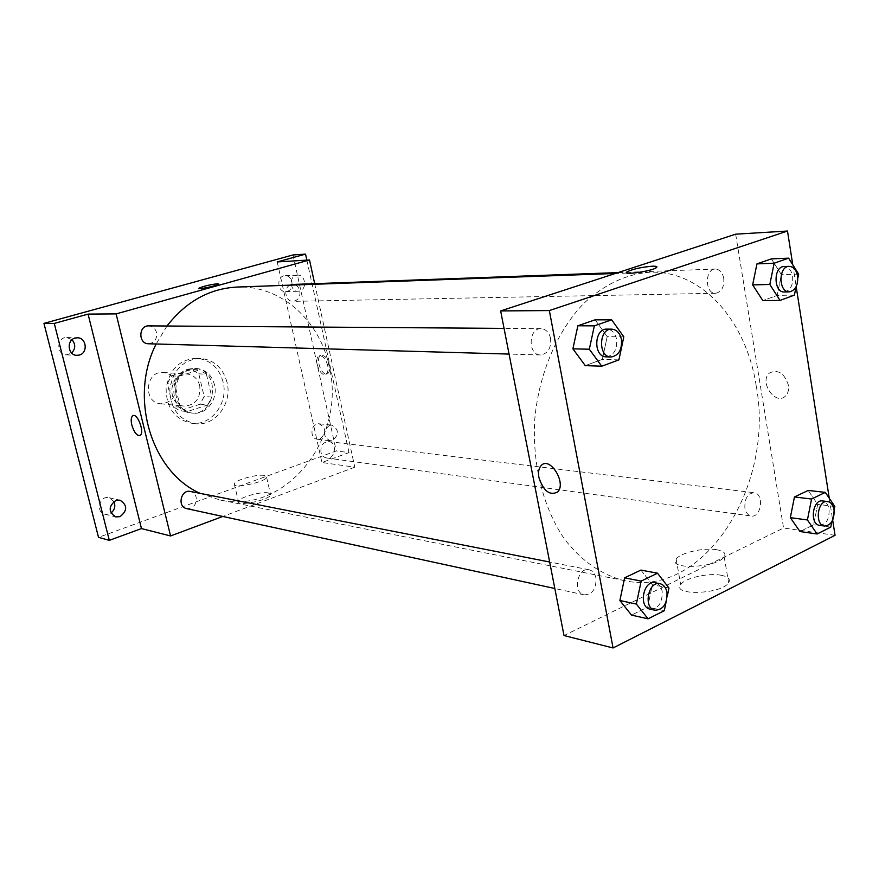 <?xml version="1.0" encoding="UTF-8"?>
<svg xmlns="http://www.w3.org/2000/svg" width="879" height="879" viewBox="0 0 879 879"><rect width="100%" height="100%" fill="white"/><g stroke="black" fill="none" stroke-linecap="round" stroke-linejoin="round"><path stroke-width="0.66" stroke-dasharray="4.39 3.3" d="M175.789 383.892C173.8 377.102 169.581 373.3 163.12 372.498C145.354 370.575 142.75 402.813 160.604 403.769C171.779 402.802 176.844 396.176 175.789 383.892M199.742 385.672C197.72 378.695 193.424 374.795 186.853 373.971C168.757 372.004 166.087 405.153 184.26 406.12C195.643 405.12 200.808 398.308 199.742 385.672M200.17 404.175L179.81 410.779L172.866 406.483L167.351 383.618L171.416 375.783L191.93 369.433L198.786 373.806L204.126 396.418L200.17 404.175L207.807 404.9L187.337 411.581L179.81 410.779M171.416 375.783L178.898 376.267L199.533 369.861L191.93 369.433M198.786 373.806L206.422 374.278L211.784 397.077L204.126 396.418M206.422 374.278L199.533 369.861M178.898 376.267L174.811 384.178L167.351 383.618M187.337 411.581L180.349 407.241L174.811 384.178M207.807 404.9L211.784 397.077M188.326 369.125L194.633 368.334C220.827 368.828 216.97 416.635 191.04 412.921C169.812 411.899 167.428 374.355 188.326 369.125M190.227 369.224C169.306 374.476 171.691 412.108 192.94 413.119C206.378 415.031 218.344 399.11 214.498 384.738C211.707 374.97 205.719 369.543 196.544 368.444L190.227 369.224M180.349 407.241L172.866 406.483M223.101 381.991C219.003 367.653 210.202 359.731 196.676 358.236C179.613 359.368 169.416 369.444 166.098 388.474C166.318 407.79 174.767 419.371 191.435 423.217C211.114 426.227 228.705 402.978 223.101 381.991M227.024 382.255C222.925 367.861 214.091 359.907 200.533 358.412C183.414 359.544 173.196 369.663 169.867 388.771C170.087 408.175 178.558 419.81 195.27 423.667C215.003 426.689 232.638 403.329 227.024 382.255M113.874 501.48L109.051 497.712C99.558 495.141 95.218 512.281 104.887 514.226L109.084 513.995L110.963 513.028M319.967 438.951C326.559 433.061 326.285 428.007 319.121 423.799C310.847 422.546 309.045 438.643 317.396 439.247L319.967 438.951M287.147 291.388C294.861 289.576 292.894 274.962 285.038 275.72C276.358 275.731 277.061 292.267 285.697 291.608L287.147 291.388M72.034 339.744L66.804 337.547C56.509 336.877 56.003 354.808 66.31 354.852L71.649 353.017M292.993 254.954L336.239 450.949L98.514 537.355M296.19 275.369L297.52 275.149C305.442 274.38 307.408 289.191 299.64 291.015L298.179 291.246C290.301 291.916 288.433 277.127 296.19 275.369M329.306 425.414L331.79 425.106C338.997 429.37 339.272 434.479 332.636 440.456L330.032 440.753C322.901 436.423 322.659 431.314 329.306 425.414M277.226 261.931L321.923 462.508L349.007 452.597L336.239 450.949M306.859 260.14L349.007 452.597M314.682 283.664L354.797 467.178L321.923 462.508M354.797 467.178L222.805 516.456M268.337 492.921C261.096 491.262 238.857 497.525 238.385 501.382C235.968 506.996 269.809 500.096 270.644 494.8L268.337 492.921M200.269 493.394L219.981 499.975C286.587 515.094 347.029 436.588 329.098 366.082C319.681 320.308 280.577 285.016 237.154 287.048M166.988 326.01L156.154 343.986M186.7 508.622C193.446 508.567 196.599 504.799 196.171 497.338C195.281 494.13 193.358 492.174 190.413 491.46M289.971 285.148C282.873 288.279 285.543 301.947 293.114 301.354C298.223 300.42 300.475 296.937 299.871 290.894C298.706 286.774 296.267 284.631 292.575 284.466M148.496 343.766C154.517 342.942 157.198 339.206 156.517 332.559C155.275 328.405 152.66 326.186 148.705 325.878M320.956 452.213C320.494 445.598 323.076 442.049 328.691 441.577C337.624 442.258 335.393 459.552 326.57 457.959C323.692 457.41 321.824 455.487 320.956 452.213M329.383 364.84C327.34 358.006 324.483 354.874 320.835 355.446C314.792 357.742 321.758 376.959 327.471 373.729C329.581 372.399 330.218 369.433 329.383 364.84M327.691 365.4C325.637 358.555 322.791 355.424 319.154 355.995C313.111 358.28 320.077 377.509 325.79 374.289C327.9 372.949 328.537 369.982 327.691 365.4M264.293 475.451C257.075 473.935 234.781 480.143 234.264 483.835C231.781 489.218 265.7 482.296 266.59 477.231L264.293 475.451M218.783 284.093L218.783 284.093C217.838 285.609 196.896 290.004 198.819 288.279M756.16 385.518C746.271 320.725 701.662 269.853 649.559 272.248C625.859 274.116 603.697 284.73 583.074 304.101C557.022 331.614 539.157 373.366 534.85 418.217C531.905 463.189 542.859 507.26 564.164 538.585C580.986 560.824 602.005 575.229 624.683 580.678C704.519 598.533 775.256 484.878 756.16 385.518M744.887 508.062C744.502 498.679 747.568 493.558 754.072 492.712C764.378 493.405 761.434 517.94 751.27 516.017C747.963 515.336 745.831 512.688 744.887 508.062M550.595 338.448C549.122 332.35 545.947 329.087 541.057 328.636C528.279 327.889 527.675 355.281 540.464 354.962C547.925 353.71 551.298 348.205 550.595 338.448M723.747 278.324C722.472 272.413 719.67 269.326 715.341 269.051C704.54 268.831 704.837 294.102 715.605 293.278C721.615 291.949 724.329 286.972 723.747 278.324M595.962 578.019C594.94 573.416 592.644 570.669 589.073 569.768C577.459 566.812 572.394 592.962 584.238 594.874C592.435 594.457 596.347 588.831 595.962 578.019M735.657 234.177L783.552 528.004L564.01 635.55M640.923 570.075L652.339 584.733L647.702 607.103L631.54 615.113L647.702 607.103L652.339 584.733L640.923 570.075M771.377 258.887L781.387 274.655L777.179 295.399L762.862 300.64L777.179 295.399L781.387 274.655L771.377 258.887M792.77 264.777L796.176 286.587M829.26 498.228L832.677 520.126M595.094 319.824L607.202 336.635L602.335 359.379L585.26 365.62L602.335 359.379L607.202 336.635L595.094 319.824M808.175 490.427L817.668 504.37L813.635 524.796L800.011 531.553L813.635 524.796L817.668 504.37L808.175 490.427M835.05 535.311L783.552 528.004M721.219 575.273C708.254 572.625 684.356 578.162 680.698 584.678C671.798 596.061 721.791 594.292 728.636 582.777C730.702 579.206 728.23 576.712 721.219 575.273M788.397 385.178C784.398 373.146 778.135 369.07 769.586 372.96C758.665 381.354 775.344 406.076 785.354 396.176C788.024 393.561 789.034 389.891 788.397 385.178C784.398 373.146 778.124 369.07 769.586 372.96C758.665 381.354 775.333 406.076 785.354 396.176C788.013 393.561 789.034 389.902 788.386 385.178M716.814 549.738C703.848 547.331 679.874 552.869 676.149 559.143C667.139 570.13 717.242 567.944 724.186 556.846C726.285 553.407 723.824 551.034 716.814 549.738M656.932 266.908L656.338 267.677M834.094 510.15L831.82 521.73M819.689 525.367C826.304 524.499 829.446 519.137 829.095 509.293C828.161 504.392 825.996 501.612 822.59 500.942M834.819 506.469L817.668 504.37M830.754 527.136L813.635 524.796M667.227 596.489L666.117 601.873M650.185 609.191C658.536 608.686 662.524 602.741 662.173 591.38C661.151 586.546 658.821 583.678 655.185 582.755M668.974 588.029L652.339 584.733M664.304 610.685L647.702 607.103M797.824 278.16L796.088 286.785M784.354 291.96C790.43 290.575 793.188 285.356 792.627 276.281C791.353 270.084 788.529 266.831 784.145 266.535M798.637 274.127L781.387 274.655M794.407 295.102L777.179 295.399M606.246 356.841C613.861 355.512 617.322 349.71 616.619 339.426C615.146 333.009 611.905 329.57 606.917 329.109M623.804 336.844L607.202 336.635M618.915 359.885L602.335 359.379M160.604 403.769L184.26 406.12M163.12 372.498L186.853 373.971M196.544 368.444L194.633 368.334M192.94 413.119L191.04 412.921M200.533 358.412L196.676 358.236M195.27 423.667L191.435 423.217M66.31 354.852L76.858 355.336M66.804 337.547L77.363 337.8M285.697 291.608L298.179 291.246M285.038 275.72L297.52 275.149M317.396 439.247L330.032 440.753M319.121 423.799L331.79 425.106M104.887 514.226L115.742 516.907M109.051 497.712L119.962 500.162M325.79 374.289L327.471 373.729M319.154 355.995L320.835 355.446M234.264 483.835L238.385 501.382M266.59 477.231L270.644 494.8M649.559 272.248L615.311 273.479M624.683 580.678L219.981 499.975M326.57 457.959L751.27 516.017M328.691 441.577L754.072 492.712M541.057 328.636L504.052 328.383M540.464 354.962L509.062 354.072M715.341 269.051L618.014 272.6M715.605 293.278L293.114 301.354M589.073 569.768L549.661 562.022M584.238 594.874L554.825 588.501M676.149 559.143L680.698 584.678M724.186 556.846L728.636 582.777"/><path stroke-width="1.32" d="M110.963 513.028C114.764 509.842 115.742 505.996 113.874 501.48M71.649 353.017C75.605 348.732 75.726 344.304 72.034 339.744M222.805 516.456L170.581 535.948L141.464 528.587L109.315 540.354L98.514 537.355L43.95 323.373L292.993 254.954L305.54 254.119L306.859 260.14M109.315 540.354L54.278 323.428L43.95 323.373M54.278 323.428L88.076 314.1L116.105 313.891L309.507 259.975L277.226 261.931L305.54 254.119M198.819 288.279L198.819 288.268C203.258 286.257 209.499 284.752 217.552 283.741L218.783 284.093C217.838 285.609 196.896 289.993 198.819 288.268C203.258 286.257 209.499 284.741 217.542 283.741L218.783 284.093M115.907 500.426L119.962 500.162C127.554 505.161 127.565 510.666 119.994 516.665L115.742 516.907C108.282 511.82 108.337 506.315 115.907 500.426M75.089 338.085L77.363 337.8C86.483 337.569 88.241 352.929 79.352 355.039L76.858 355.336C67.826 355.391 66.244 340.118 75.089 338.085M141.464 528.587L88.076 314.1M615.311 273.479L237.154 287.048C209.455 288.51 186.062 301.497 166.988 326.01M156.154 343.986C128.598 397.726 151.627 472.199 200.269 493.394M170.581 535.948L116.105 313.891M309.507 259.975L314.682 283.664M549.661 562.022L190.413 491.46C180.832 489.131 176.976 506.952 186.7 508.622L554.825 588.501M618.014 272.6L292.575 284.466L289.971 285.148M504.052 328.383L148.705 325.878C138.388 325.362 138.19 343.931 148.496 343.766L509.062 354.072M131.817 425.007C130.74 420.074 131.092 416.976 132.883 415.701C137.618 412.745 145.068 433.413 139.992 435.457C136.827 435.863 134.102 432.38 131.817 425.007M139.739 435.566C136.608 435.566 133.971 432.039 131.828 425.007C130.74 420.074 131.103 416.976 132.883 415.701C137.629 412.745 145.068 433.413 140.003 435.457M832.677 520.126L835.05 535.311L613.059 647.966L564.01 635.55L500.645 310.935L735.657 234.177L787.496 231.034L792.77 264.777M613.059 647.966L549.342 310.562L500.645 310.935M549.342 310.562L787.496 231.034M656.349 267.688C651.603 271.314 620.97 275.621 627.035 271.831C632.957 269.04 641.395 267.172 652.372 266.216C656.437 266.084 657.767 266.579 656.338 267.677C651.603 271.314 620.97 275.61 627.035 271.831C632.957 269.04 641.395 267.161 652.372 266.205L656.932 266.908M666.117 601.873L664.304 610.685L648.065 618.827L631.54 615.113L619.882 600.511L624.628 577.833L640.923 570.075L624.628 577.833L619.882 600.511L636.374 604.06L641.154 581.096L657.514 573.207L668.974 588.029L667.227 596.489M796.088 286.785L794.407 295.102L780.047 300.409L762.862 300.64L752.644 284.884L756.951 263.876L771.377 258.887L756.951 263.876L752.644 284.884L769.817 284.466L774.146 263.206L788.617 258.162L798.637 274.127L797.824 278.16M796.176 286.587L829.26 498.228M601.752 366.213L585.26 365.62L572.888 348.842L577.866 325.779L595.094 319.824L577.866 325.779L572.888 348.842L589.326 349.216L594.347 325.856L611.663 319.824L623.804 336.844L618.915 359.885L601.752 366.213L589.326 349.216M831.82 521.73L830.754 527.136L817.107 533.992L800.011 531.553L790.331 517.654L794.451 496.965L808.175 490.427L794.451 496.965L790.331 517.654L807.416 519.95L811.559 499.019L825.315 492.394L834.819 506.469L834.094 510.15M538.915 477.495C537.981 472.122 538.761 468.1 541.277 465.441C549.935 455.915 566.9 483.373 557.572 491.998C549.705 495.91 543.486 491.075 538.915 477.495C537.981 472.122 538.772 468.1 541.277 465.441C549.946 455.915 566.9 483.373 557.583 491.998C549.705 495.899 543.486 491.064 538.915 477.495M817.107 533.992L807.416 519.95M827.557 501.546L822.59 500.942C812.449 499.096 809.416 524.587 819.689 525.367L824.645 526.049C831.27 525.17 834.413 519.797 834.061 509.908C833.127 504.996 830.963 502.206 827.557 501.546C817.415 499.69 814.372 525.268 824.645 526.049M811.559 499.019L794.451 496.965M825.315 492.394L808.175 490.427M800.011 531.553L790.331 517.654M648.065 618.827L636.374 604.06M659.997 583.7L655.185 582.755C643.373 579.722 638.143 607.268 650.185 609.191L654.998 610.235C663.348 609.718 667.348 603.752 666.985 592.347C665.963 587.502 663.634 584.623 659.997 583.7C648.175 580.667 642.934 608.312 654.998 610.235M641.154 581.096L624.628 577.833M657.514 573.207L640.923 570.075M631.54 615.113L619.882 600.511M780.047 300.409L769.817 284.466M789.144 266.359L784.145 266.535C773.223 266.293 773.454 292.817 784.354 291.96L789.342 291.861C795.418 290.477 798.187 285.236 797.627 276.138C796.352 269.919 793.528 266.656 789.144 266.359C778.212 266.117 778.431 292.729 789.342 291.861M774.146 263.206L756.951 263.876M788.617 258.162L771.377 258.887M762.862 300.64L752.644 284.884M611.718 329.142L606.917 329.109C593.874 328.306 593.182 357.193 606.246 356.841L611.037 356.984C618.662 355.643 622.134 349.82 621.431 339.503C619.959 333.064 616.717 329.603 611.718 329.142C598.665 328.339 597.962 357.324 611.037 356.984M594.347 325.856L577.866 325.779M611.663 319.824L595.094 319.824M585.26 365.62L572.888 348.842"/></g></svg>
